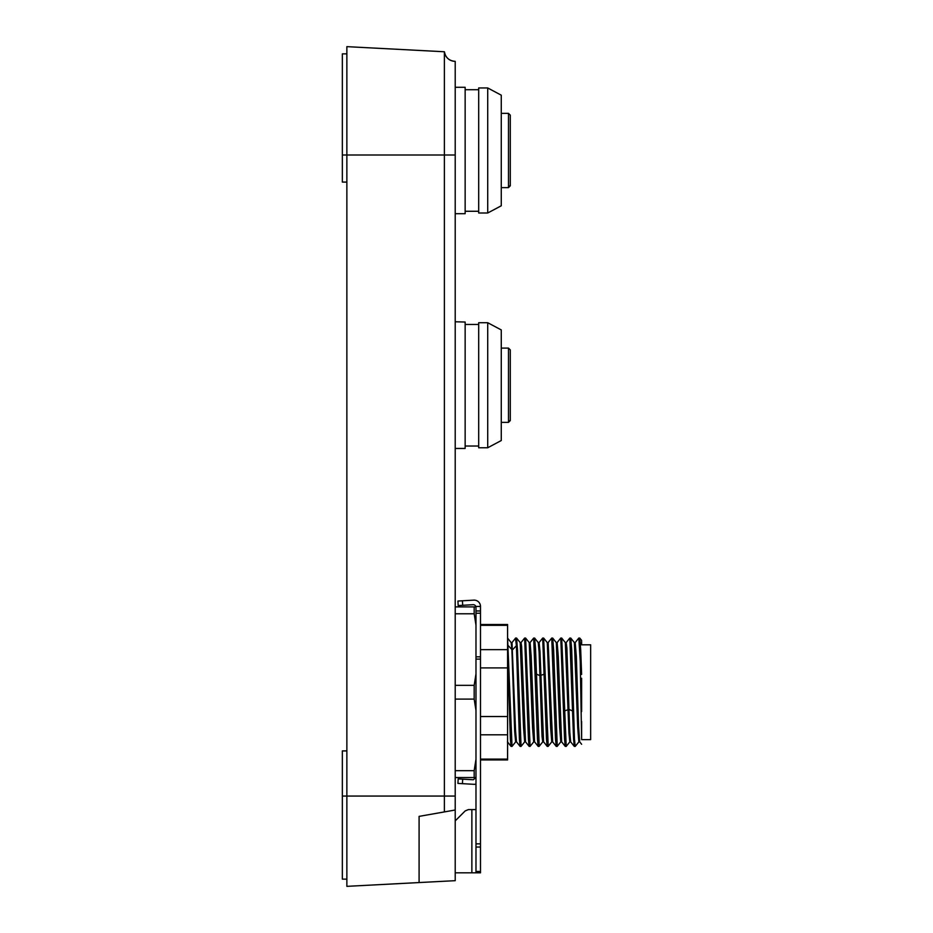 <?xml version="1.0" encoding="UTF-8"?>
<svg xmlns="http://www.w3.org/2000/svg" width="933" height="933" viewBox="0 0 933 933"><rect width="100%" height="100%" fill="white"/><g stroke="black" fill="none" stroke-linecap="round" stroke-linejoin="round"><path stroke-width="1.4" d="M455.211 796.059L455.211 810.007L444.376 811.92L444.376 796.059L455.211 796.059L455.211 61.356A10.916 10.916 180 0 1 444.376 51.758L444.376 796.059L342.353 796.059L342.353 750.913L346.866 750.913M475.982 759.252L474.174 770.681L455.211 770.681L455.211 880.67L419.092 882.56L419.092 861.521M455.211 199.3L455.211 87.282L465.147 87.282L465.147 213.692L455.362 213.692M455.211 465.252L455.211 539.286M455.211 457.182L455.211 321.768L465.147 322.037L465.147 448.446L455.362 448.446M455.211 230.498L455.211 304.531M455.211 794.205L455.211 574.506M346.866 182.087L342.353 182.087L342.353 154.995L346.866 154.995L346.866 886.35L419.092 882.56L419.092 816.375L444.376 811.92M455.211 154.995L346.866 154.995L346.866 46.65L444.376 51.758L346.866 46.65M346.866 879.131L342.353 879.131L342.353 796.059M419.092 820.888L419.092 816.375M455.211 820.888L465.182 810.929L468.366 809.599L471.865 809.599L471.865 872.81L480.495 872.81L480.495 871.48L475.982 871.48L475.982 673.929L475.982 710.526L474.174 699.097L455.211 699.097M471.865 872.81L455.211 872.81M475.982 872.81L475.982 871.48M475.97 777.516L473.276 779.755A2.706 2.706 0 0 1 473.124 779.755L462.686 779.16L462.43 783.662L473.812 784.315A6.321 6.321 0 0 0 475.982 784.058M455.211 770.681L455.211 777.551L475.982 777.551M462.43 600.782L462.686 605.295L458.173 605.552L457.928 601.039L473.812 600.141A6.321 6.321 0 0 1 480.495 606.45L480.495 610.963L475.982 610.963L475.982 606.905L455.211 606.905M475.958 606.905L475.807 606.45A2.706 2.706 0 0 0 473.124 604.701L462.686 605.295M480.495 610.963L480.495 871.48M462.43 783.662L457.928 783.417L458.173 778.903L462.686 779.16M474.174 770.681L474.174 777.551M475.982 610.963L475.982 673.929L474.174 685.347L474.174 699.097M455.211 613.774L474.174 613.774L475.982 625.192L475.982 616.491M474.174 685.347L455.211 685.347M474.174 606.905L474.174 613.774M471.865 809.599L475.982 809.599M480.495 734.807L507.587 734.807L507.587 759.94L480.495 759.94M507.587 759.112L480.495 759.112M480.495 667.911L507.587 667.911L507.587 734.807M507.587 714.433L507.587 716.532L480.495 716.532M480.495 625.332L507.587 625.332L507.587 667.911M507.587 649.648L480.495 649.648M480.495 624.504L507.587 624.504L507.587 625.332M507.587 731.565L507.587 738.155M507.587 743.03L507.587 745.968M507.587 744.674L507.587 742.015M508.263 645.648L511.89 649.531L511.179 642.615L507.587 638.114L512.03 746.4L511.051 746.365L510.363 739.146L507.587 650.033M512.007 642.592L515.564 730.889L516.485 741.84L520.101 746.353M515.576 638.055L516.59 638.09L517.523 650.068L521.057 746.4L520.089 746.377L519.401 739.146L516.416 645.648L515.459 638.242M539.111 746.4L538.154 746.365L537.466 739.146L533.688 638.055L534.656 638.079L535.519 648.598L539.204 746.295M516.416 645.648L512.788 649.531L511.89 649.531L514.701 731.729L515.634 741.875L516.544 741.875M516.579 638.09L520.206 642.615L523.553 727.67L524.661 741.863L525.571 741.863M525.617 638.09L530.084 746.4L529.116 746.365L528.428 739.146L524.649 638.055L525.571 638.055L529.233 642.615L532.58 727.775L533.688 741.863L534.597 741.863M534.632 638.102L538.259 642.615L539.099 651.969L542.038 736.394L542.726 741.863L543.624 741.863M547.286 642.615L550.657 728.067L551.753 741.863L552.651 741.863L548.138 642.592L547.239 642.592L543.659 638.09L548.231 746.295M552.686 638.09L556.313 642.627L559.66 727.588L560.78 741.863L561.678 741.863M561.713 638.079L566.214 746.4L565.235 746.365L564.558 739.146L560.78 638.055L561.666 638.055L565.34 642.615L568.943 732.918L569.818 741.875L570.716 741.875M548.138 746.4L547.181 746.377L546.493 739.146L542.703 638.055L543.671 638.09M557.164 746.4L556.208 746.365L555.52 739.146L551.741 638.055L552.698 638.079L553.631 649.881L557.246 746.307M566.214 746.4L569.865 741.84M575.218 746.4L574.285 746.365L573.585 739.146L569.818 638.055L570.774 638.079L571.707 650.009L574.471 739.146L575.229 746.4L578.903 741.84M581.621 674.407L580.699 649.858L579.79 638.079L578.833 638.055L580.244 661.544L581.621 738.726M581.621 640.376L579.79 638.079M581.621 641.333L581.621 644.435M570.763 638.09L574.39 642.615L577.737 727.927L578.845 741.863L579.743 741.863M581.621 744.254L579.685 741.828L578.577 726.41L576.337 656.564L575.206 642.58L574.331 642.58M574.285 746.365L570.658 741.84L569.806 732.417L568.967 709.395L572.582 710.958M581.621 678.244L581.621 711.599M569.818 638.055L566.144 642.615M538.201 642.592L539.111 642.592L539.974 651.432L543.577 741.828L547.193 746.353M556.266 642.592L557.164 642.592L558.261 656.365L561.631 741.828L565.246 746.353M565.293 642.58L566.191 642.58L566.879 648.097L568.967 709.395L564.442 710.958M520.148 642.58L521.057 642.58L521.617 646.382L525.512 741.828L529.139 746.353M529.174 642.592L530.084 642.592L531.18 656.54L534.539 741.828L538.166 746.353M581.621 644.82L590.647 644.82L590.647 739.624L581.621 739.624L581.621 721.442M446.569 57.111A10.916 10.916 180 0 0 448.773 59.245M453.881 61.275A10.916 10.916 180 0 0 455.211 61.356A10.916 10.916 180 0 1 444.376 51.758L445.204 54.802M444.376 102.175L444.376 51.758C445.577 57.683 449.193 60.878 455.211 61.356L455.211 61.356M342.353 154.995L342.353 53.869L346.866 53.869M508.485 187.183L510.293 185.352M478.687 213.004L478.687 87.959L487.714 87.959L487.714 213.004L478.687 213.004M487.714 87.959L501.266 95.178L501.266 205.785L487.714 213.004M510.293 177.317L510.293 185.807L508.485 187.615L508.485 113.348L510.293 115.156L510.293 177.317M510.293 172.768L510.293 177.457M510.293 123.506L510.293 128.206M510.293 156.126L510.293 156.802M478.687 447.758L478.687 322.713L487.714 322.713L487.714 447.758L478.687 447.758M487.714 322.713L501.266 329.932L501.266 440.539L487.714 447.758M510.293 412.071L510.293 420.561L508.485 422.369L508.485 348.102L510.293 349.91L510.293 412.071M510.293 378.915L510.293 376.209M510.293 394.881L510.293 417.856M510.293 358.26L510.293 375.602M510.293 391.557L510.293 379.591M508.485 421.938L510.293 420.107M475.982 613.226L480.495 613.226M480.495 656.832L475.982 656.832M475.982 659.095L480.495 659.095M480.495 843.852L475.982 843.852M475.982 847.047L480.495 847.047M480.495 606.45L475.807 606.45M536.347 674.116L539.974 675.632L544.499 674.116M507.435 741.828L511.062 746.365M511.949 642.627L515.564 638.114M515.692 741.84L512.065 746.353M524.719 741.828L521.092 746.353M533.746 741.828L530.119 746.353M542.773 741.828L539.157 746.353M551.8 741.828L548.172 746.353M560.826 741.828L557.199 746.365M575.16 642.615L578.787 638.079M560.733 638.09L557.118 642.627M556.22 746.353L552.604 741.828M551.706 638.09L548.091 642.615M533.653 638.09L530.026 642.615M524.626 638.09L520.999 642.615M539.052 642.615L542.679 638.102M512.007 642.569L511.132 642.569M452.388 60.983L453.053 61.146M478.687 211.266L465.147 211.266M478.687 89.708L465.147 89.708M508.485 113.348L501.266 113.348M508.485 187.615L501.266 187.615M478.687 446.021L465.147 446.021M478.687 324.462L465.147 324.462M510.293 349.91L508.485 348.102L501.266 348.102M508.485 422.369L501.266 422.369"/></g></svg>

